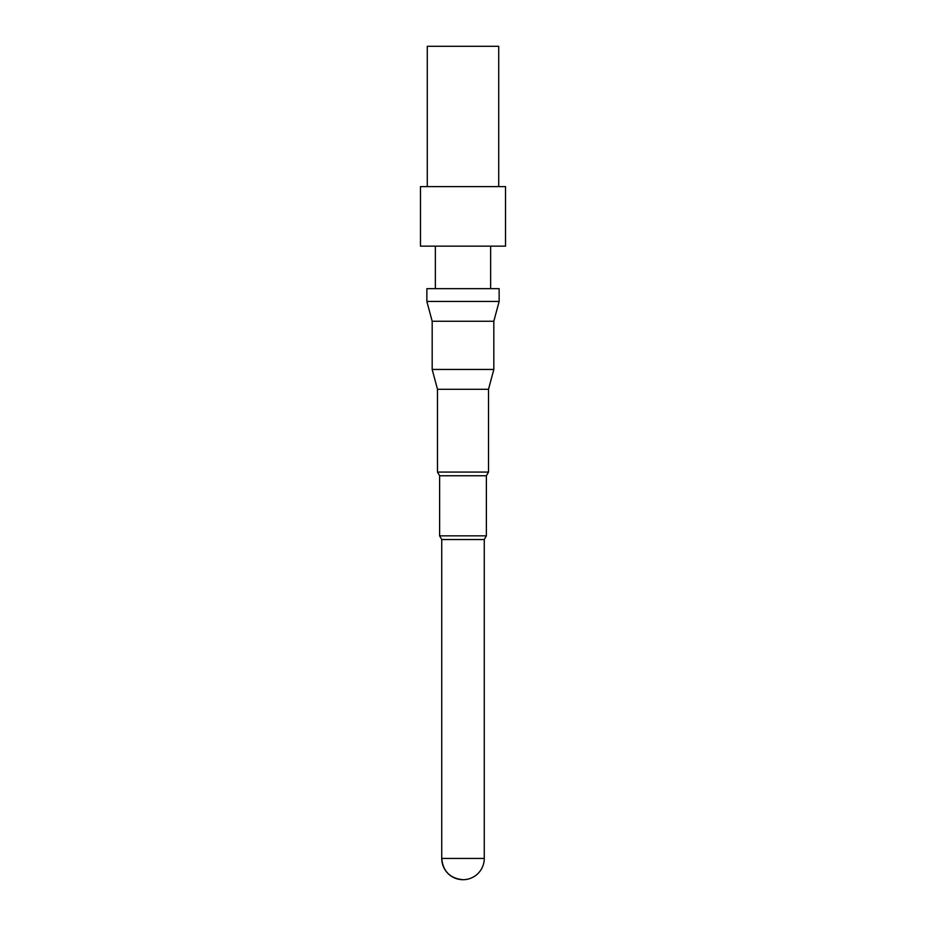 <?xml version="1.0" encoding="UTF-8"?>
<svg xmlns="http://www.w3.org/2000/svg" width="926" height="926" viewBox="0 0 926 926"><rect width="100%" height="100%" fill="white"/><g stroke="black" fill="none" stroke-linecap="round" stroke-linejoin="round"><path stroke-width="1.39" d="M427.28 186.612L427.28 46.3L498.72 46.3L498.72 186.612M420.485 186.612L505.515 186.612L505.515 246.142L420.485 246.142L420.485 186.612M435.359 288.669L435.359 246.142M426.863 288.669L499.137 288.669L499.137 301.425L426.863 301.425L426.863 288.669M463 879.7A21.263 21.263 0 0 0 484.263 858.437L441.737 858.437A21.263 21.263 0 0 0 463 879.7C450.082 878.438 442.998 871.354 441.737 858.437L441.737 539.534L439.618 535.853L439.618 475.756L437.489 472.075L437.489 389.29L432.176 369.451L432.176 321.264L426.863 301.425M432.176 321.264L493.824 321.264L499.137 301.425M432.176 369.451L493.824 369.451L493.824 321.264M437.489 389.29L488.511 389.29L493.824 369.451M437.489 472.075L488.511 472.075L488.511 389.29M439.618 475.756L486.381 475.756L488.511 472.075M439.618 535.853L486.381 535.853L486.381 475.756M441.737 539.534L484.263 539.534L486.381 535.853M490.641 288.669L490.641 246.142M484.263 858.437L484.263 539.534"/></g></svg>
